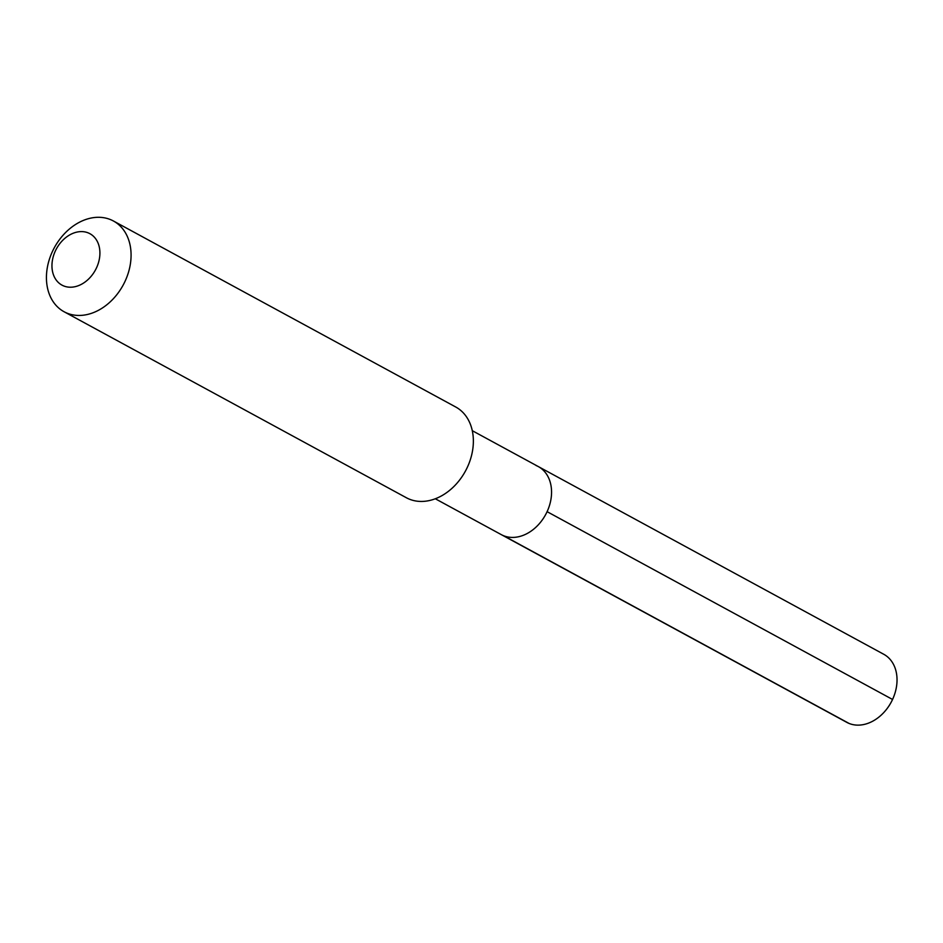 <?xml version="1.0" encoding="UTF-8"?>
<svg xmlns="http://www.w3.org/2000/svg" width="943" height="943" viewBox="0 0 943 943"><rect width="100%" height="100%" fill="white"/><g stroke="black" fill="none" stroke-linecap="round" stroke-linejoin="round"><path stroke-width="1.41" d="M435.301 498.764L501.322 534.646A38.734 29.363 -61.5 0 0 503.597 535.718A38.734 29.363 118.5 0 0 546.386 513.157A38.734 29.363 118.5 0 0 538.312 466.573A38.734 29.363 118.5 0 1 546.386 513.157A38.734 29.363 118.5 0 1 503.597 535.718A38.734 29.363 -61.5 0 1 501.322 534.646L846.802 722.362A38.734 29.363 -61.5 0 0 849.065 723.434A38.734 29.363 -61.5 0 0 886.396 709.49A38.734 29.363 -61.5 0 0 894.53 694.519A38.734 29.363 -61.5 0 0 883.78 654.289L538.312 466.573A38.734 29.363 118.5 0 0 536.037 465.5M455.705 406.987A51.653 39.158 118.5 0 1 466.467 469.107A51.653 39.158 118.5 0 1 409.415 499.177A51.653 39.158 -61.5 0 1 406.386 497.751L64.1 311.756A51.653 39.158 -61.5 0 0 67.13 313.182A51.653 39.158 118.5 0 0 124.181 283.112A51.653 39.158 118.5 0 0 113.419 220.992L455.705 406.987M113.419 220.992A51.653 39.158 118.5 0 0 110.39 219.566A51.653 39.158 -61.5 0 0 53.327 249.636A51.653 39.158 -61.5 0 0 64.1 311.756M88.194 232.886A29.268 22.184 118.5 0 1 96.551 267.765A29.268 22.184 118.5 0 1 63.676 285.929A29.268 22.184 -61.5 0 1 55.319 251.05A29.268 22.184 -61.5 0 1 88.194 232.886M886.467 709.395A37.744 28.608 -61.5 0 0 886.538 709.313A37.744 28.608 -61.5 0 0 894.459 694.732A37.744 28.608 -61.5 0 0 894.494 694.626M849.065 723.434L503.597 535.718M892.561 699.47L547.105 511.672M472.29 430.692L538.312 466.573"/></g></svg>
